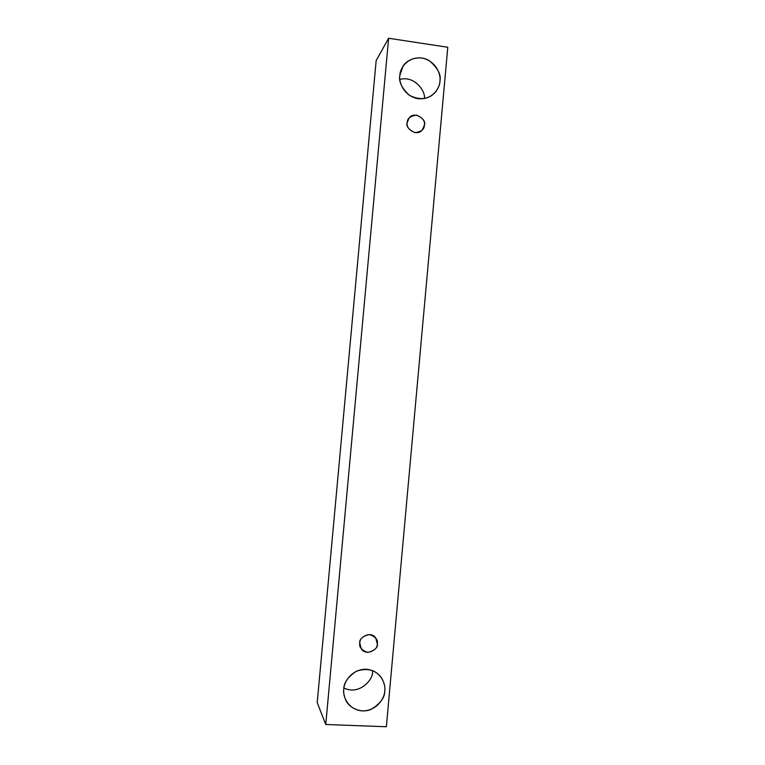 <?xml version="1.0" encoding="UTF-8"?>
<svg xmlns="http://www.w3.org/2000/svg" width="765" height="765" viewBox="0 0 765 765"><rect width="100%" height="100%" fill="white"/><g stroke="black" fill="none" stroke-linecap="round" stroke-linejoin="round"><path stroke-width="1.15" d="M447.783 47.258L386.354 726.75L325.756 724.493L388.62 38.25L447.783 47.258L388.62 38.25L376.16 60.617L388.62 38.25L325.756 724.493L317.217 702.595L325.756 724.493L386.354 726.75L447.783 47.258M376.16 60.617L317.217 702.595L376.16 60.617M399.846 75.4C399.713 69.108 407.066 56.39 421.792 58.016C436.404 60.798 441.156 75.228 439.913 81.262C440.047 87.497 432.837 100.186 418.101 98.685C403.451 96.008 398.575 81.482 399.846 75.4C398.508 81.492 401.721 88.147 409.476 95.357C420.253 100.607 428.955 99.479 435.591 91.972C438.383 88.09 439.827 84.523 439.913 81.262C441.357 74.788 437.781 67.913 429.184 60.636C419.43 54.659 406.693 59.412 402.945 66.373L399.846 75.4M343.801 689.169C343.657 682.801 351.173 669.126 366.234 669.232C381.152 670.542 386 684.685 384.728 690.938C384.862 697.259 377.499 710.895 362.438 710.905C347.473 709.719 342.5 695.481 343.801 689.169C343.351 692.258 343.992 695.873 345.732 700.004C348.744 707.644 360.822 713.831 371.054 709.385C380.406 703.618 384.967 697.47 384.728 690.938C385.35 687.266 384.317 682.973 381.639 678.048C375.739 669.805 367.267 667.558 356.203 671.307C347.75 677.111 343.619 683.069 343.801 689.169M359.799 643.021C359.751 638.794 362.935 635.973 369.38 634.548C375.5 636.633 378.139 639.75 377.317 643.91C377.384 648.118 374.2 650.939 367.764 652.382C361.635 650.317 358.976 647.2 359.799 643.021L361.118 648.538C365.938 657.001 379.134 648.883 377.317 643.91L375.72 637.991C370.461 630.025 358.125 638.297 359.799 643.021M407.2 122.706C407.143 118.537 410.27 116.022 416.6 115.171C422.605 117.743 425.197 121.052 424.393 125.087C424.46 129.256 421.333 131.762 415.013 132.632C408.998 130.069 406.387 126.761 407.2 122.706C404.455 127.325 416.38 137.518 422.309 129.964L424.393 125.087C427.291 120.239 414.553 110.141 409.007 118.164L407.2 122.706M424.365 98.58C425.885 91.379 414.582 75.333 399.875 79.436C414.582 75.333 425.885 91.379 424.365 98.58M343.944 688.003C359.751 695.901 374.018 678.526 372.478 671.412L372.536 670.58L372.478 671.412C374.018 678.526 359.751 695.901 343.944 688.003"/></g></svg>
